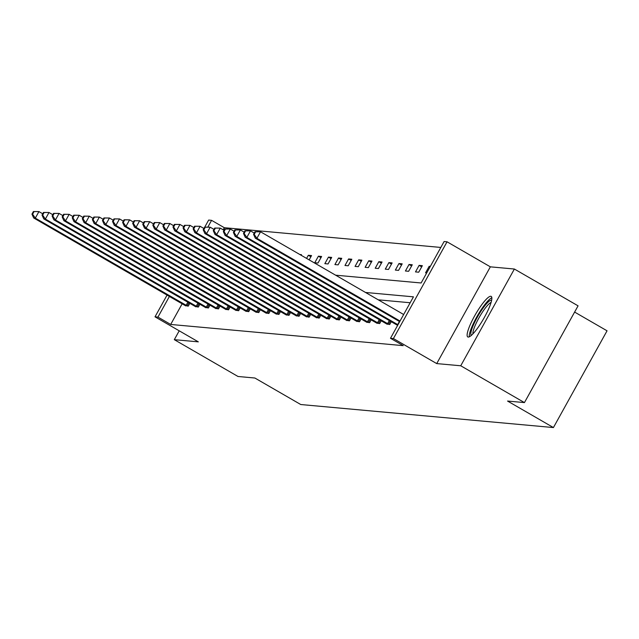 <?xml version="1.0" encoding="UTF-8"?>
<svg xmlns="http://www.w3.org/2000/svg" width="639" height="639" viewBox="0 0 639 639"><rect width="100%" height="100%" fill="white"/><g stroke="black" fill="none" stroke-linecap="round" stroke-linejoin="round"><path stroke-width="0.96" d="M468.187 337.065A23.411 4.609 120 0 1 467.772 336.937A23.411 4.609 120 0 1 474.969 315.283A23.411 4.609 120 0 1 490.792 296.272A23.411 4.609 120 0 1 491.207 296.4A23.411 4.609 120 0 1 484.011 318.054A23.411 4.609 120 0 1 468.187 337.065M179.216 330.81L174.311 339.668L198.33 341.857L155.013 316.824L167.075 295.066M524.443 402.594L460.743 365.78L514.379 269.027L578.071 305.841L524.443 402.594L507.558 401.052L553.422 427.563L300.753 404.527L254.889 378.024L238.004 376.483L174.311 339.668M204.728 227.141L208.649 220.072L211.581 220.343L207.859 227.061M440.83 247.445L224.321 227.7L211.581 220.343M335.627 275.185L421.133 282.981L444.105 241.534L447.044 241.806L393.408 338.558L390.477 338.287L413.449 296.839L365.532 292.47M514.379 269.027L490.353 266.838L447.044 241.806M574.621 312.072L607.05 330.81L553.422 427.563M396.739 324.844L397.714 325.235M376.595 323.007L379.662 323.59L381.227 320.77M356.442 321.169L359.517 321.752L361.075 318.933M336.298 319.332L339.365 319.915L340.93 317.096M316.153 317.495L319.22 318.078L320.786 315.259M296.009 315.658L299.076 316.241L300.642 313.422M275.864 313.821L278.931 314.404L280.497 311.584M255.712 311.984L258.787 312.567L260.345 309.747M235.567 310.147L238.635 310.73L240.2 307.91M215.423 308.31L218.49 308.893L220.056 306.073M195.278 306.472L198.346 307.055L199.911 304.236M410.174 302.742L378.272 299.835M182.155 303.781L170.693 324.452L403.217 345.651L390.477 338.287M185.206 305.554L188.273 306.137L189.839 303.317M205.351 307.391L208.418 307.974L209.983 305.154M225.495 309.228L228.562 309.811L230.128 306.992M245.64 311.065L248.715 311.648L250.272 308.829M265.792 312.902L268.859 313.485L270.425 310.666M285.937 314.739L289.004 315.323L290.569 312.503M306.081 316.577L309.148 317.16L310.714 314.34M326.225 318.414L329.293 318.997L330.858 316.177M346.37 320.251L349.445 320.834L351.003 318.014M366.522 322.088L369.59 322.671L371.155 319.851M386.667 323.925L389.734 324.508L391.3 321.689M170.693 324.452L157.953 317.088L155.013 316.824M490.353 266.838L436.725 363.591L460.743 365.78M436.725 363.591L393.408 338.558M169.415 296.416L157.953 317.088M224.321 227.7L223.163 229.8M426.7 272.933L425.566 272.829L429.192 266.295L430.319 266.399M418.721 272.206L415.494 271.91L419.12 265.377L422.347 265.672L418.721 272.206M408.648 271.287L405.422 271L409.048 264.458L412.275 264.754L408.648 271.287M398.576 270.369L395.349 270.081L398.968 263.54L402.203 263.835L398.576 270.369M388.504 269.45L385.277 269.163L388.895 262.621L392.13 262.917L388.504 269.45M378.432 268.532L375.205 268.244L378.823 261.702L382.05 261.998L378.432 268.532M368.36 267.613L365.133 267.326L368.751 260.784L371.978 261.079L368.36 267.613M358.287 266.703L355.052 266.407L358.679 259.865L361.906 260.161L358.287 266.703M348.215 265.784L344.98 265.489L348.606 258.947L351.833 259.242L348.215 265.784M338.135 264.865L334.908 264.57L338.534 258.028L341.761 258.324L338.135 264.865M328.063 263.947L324.836 263.651L328.462 257.11L331.689 257.405L328.063 263.947M317.99 263.028L314.763 262.733L318.39 256.191L321.617 256.487L317.99 263.028M306.584 258.404L308.317 255.273L311.544 255.568L309.148 259.881M299.843 254.506L301.472 254.649L301.137 255.257M310.881 256.758L308.317 255.273M320.954 257.677L318.39 256.191M331.026 258.595L328.462 257.11M341.098 259.514L338.534 258.028M351.178 260.432L348.606 258.947M361.251 261.351L358.679 259.865M371.323 262.27L368.751 260.784M381.395 263.188L378.823 261.702M391.467 264.107L388.895 262.621M401.54 265.025L398.968 263.54M411.612 265.944L409.048 264.458M421.684 266.862L419.12 265.377M430.095 266.814L429.192 266.295M33.396 211.525L31.95 214.145L32.597 214.201L34.043 211.589L33.396 211.525L38.931 211.581L35.305 218.123L187.547 306.073M32.597 214.201L35.305 218.123L33.691 217.971L185.765 305.913M34.043 211.589L38.931 211.581L42.733 213.785M31.95 214.145L33.691 217.971M43.476 212.444L42.022 215.063L42.669 215.119L44.115 212.507L43.476 212.444L49.003 212.499L45.377 219.041L197.627 306.992M42.669 215.119L45.377 219.041L43.764 218.889L195.838 306.832M44.115 212.507L49.003 212.499L52.805 214.704M42.022 215.063L43.764 218.889M53.548 213.362L52.094 215.982L52.741 216.038L54.195 213.426L53.548 213.362L59.076 213.418L55.449 219.96L207.699 307.91M52.741 216.038L55.449 219.96L53.836 219.808L205.91 307.75M54.195 213.426L59.076 213.418L62.878 215.623M52.094 215.982L53.836 219.808M471.35 335.363A20.264 3.986 120 0 1 472.86 326.329A20.264 3.986 120 0 1 483.068 308.086A20.264 3.986 120 0 1 491.631 300.282M491.095 302.391A18.763 3.69 -60 0 0 474.777 326.433A18.763 3.69 -60 0 0 472.916 333.854M491.846 297.758A23.26 4.577 -60 0 0 471.574 327.583A23.26 4.577 -60 0 0 469.274 336.817M63.62 214.281L62.167 216.901L62.814 216.956L64.267 214.345L63.62 214.281L69.148 214.337L65.521 220.878L217.771 308.829M62.814 216.956L65.521 220.878L63.908 220.727L215.982 308.669M64.267 214.345L69.148 214.337L72.95 216.541M62.167 216.901L63.908 220.727M73.693 215.199L72.239 217.819L72.886 217.875L74.34 215.263L73.693 215.199L79.22 215.255L75.594 221.797L227.843 309.747M72.886 217.875L75.594 221.797L73.98 221.645L226.062 309.588M74.34 215.263L79.22 215.255L83.022 217.452M72.239 217.819L73.98 221.645M83.765 216.118L82.319 218.738L82.958 218.794L84.412 216.182L83.765 216.118L89.292 216.174L85.674 222.715L237.916 310.666M82.958 218.794L85.674 222.715L84.052 222.564L236.134 310.506M84.412 216.182L89.292 216.174L93.094 218.37M82.319 218.738L84.052 222.564M93.837 217.036L92.391 219.656L93.03 219.712L94.484 217.1L93.837 217.036L99.364 217.092L95.746 223.634L247.988 311.584M93.03 219.712L95.746 223.634L94.133 223.482L246.207 311.425M94.484 217.1L99.364 217.092L103.167 219.289M92.391 219.656L94.133 223.482M103.909 217.955L102.464 220.575L103.111 220.631L104.556 218.019L103.909 217.955L109.437 218.011L105.818 224.553L258.06 312.503M103.111 220.631L105.818 224.553L104.205 224.401L256.279 312.343M104.556 218.019L109.437 218.011L113.247 220.207M102.464 220.575L104.205 224.401M113.982 218.873L112.536 221.485L113.183 221.549L114.629 218.929L113.982 218.873L119.517 218.929L115.891 225.471L268.132 313.422M113.183 221.549L115.891 225.471L114.277 225.319L266.351 313.262M114.629 218.929L119.517 218.929L123.319 221.126M112.536 221.485L114.277 225.319M124.054 219.792L122.608 222.404L123.255 222.468L124.701 219.848L124.054 219.792L129.589 219.848L125.963 226.39L278.205 314.34M123.255 222.468L125.963 226.39L124.349 226.238L276.423 314.172M124.701 219.848L129.589 219.848L133.391 222.045M122.608 222.404L124.349 226.238M134.126 220.711L132.68 223.323L133.327 223.386L134.773 220.767L134.126 220.711L139.661 220.767L136.035 227.308L288.277 315.259M133.327 223.386L136.035 227.308L134.422 227.157L286.496 315.091M134.773 220.767L139.661 220.767L143.463 222.963M132.68 223.323L134.422 227.157M144.206 221.629L142.753 224.241L143.4 224.305L144.845 221.685L144.206 221.629L149.734 221.685L146.107 228.219L298.357 316.177M143.4 224.305L146.107 228.219L144.494 228.075L296.568 316.009M144.845 221.685L149.734 221.685L153.536 223.882M142.753 224.241L144.494 228.075M154.279 222.548L152.825 225.16L153.472 225.224L154.926 222.604L154.279 222.548L159.806 222.604L156.18 229.137L308.429 317.096M153.472 225.224L156.18 229.137L154.566 228.994L306.64 316.928M154.926 222.604L159.806 222.604L163.608 224.8M152.825 225.16L154.566 228.994M164.351 223.466L162.897 226.078L163.544 226.142L164.998 223.522L164.351 223.466L169.878 223.522L166.252 230.056L318.502 318.014M163.544 226.142L166.252 230.056L164.638 229.912L316.712 317.847M164.998 223.522L169.878 223.522L173.68 225.719M162.897 226.078L164.638 229.912M174.423 224.385L172.969 226.997L173.616 227.061L175.07 224.441L174.423 224.385L179.95 224.441L176.324 230.975L328.574 318.933M173.616 227.061L176.324 230.975L174.711 230.831L326.793 318.765M175.07 224.441L179.95 224.441L183.752 226.637M172.969 226.997L174.711 230.831M184.495 225.303L183.05 227.915L183.689 227.979L185.142 225.359L184.495 225.303L190.023 225.359L186.404 231.893L338.646 319.851M183.689 227.979L186.404 231.893L184.783 231.749L336.865 319.684M185.142 225.359L190.023 225.359L193.825 227.556M183.05 227.915L184.783 231.749M194.568 226.222L193.122 228.834L193.761 228.898L195.214 226.278L194.568 226.222L200.095 226.278L196.477 232.812L348.718 320.77M193.761 228.898L196.477 232.812L194.863 232.668L346.937 320.602M195.214 226.278L200.095 226.278L203.897 228.474M193.122 228.834L194.863 232.668M204.64 227.141L203.194 229.752L203.841 229.816L205.287 227.196L204.64 227.141L210.167 227.196L206.549 233.73L358.791 321.689M203.841 229.816L206.549 233.73L204.935 233.586L357.009 321.521M205.287 227.196L210.167 227.196L213.977 229.393M203.194 229.752L204.935 233.586M214.712 228.059L213.266 230.671L213.913 230.735L215.359 228.115L214.712 228.059L220.247 228.115L216.621 234.649L368.863 322.607M213.913 230.735L216.621 234.649L215.008 234.505L367.082 322.439M215.359 228.115L220.247 228.115L224.049 230.312M213.266 230.671L215.008 234.505M224.784 228.978L223.338 231.59L223.985 231.645L225.431 229.034L224.784 228.978L230.32 229.034L226.693 235.567L378.935 323.526M223.985 231.645L226.693 235.567L225.08 235.424L377.154 323.358M225.431 229.034L230.32 229.034L234.122 231.23M223.338 231.59L225.08 235.424M234.864 229.896L233.411 232.508L234.058 232.564L235.503 229.952L234.864 229.896L240.392 229.952L236.765 236.486L389.015 324.436M234.058 232.564L236.765 236.486L235.152 236.342L387.226 324.277M235.503 229.952L240.392 229.952L244.194 232.149M233.411 232.508L235.152 236.342M244.937 230.815L243.483 233.427L244.13 233.483L245.576 230.871L244.937 230.815L250.464 230.871L246.838 237.404L397.977 324.756M244.13 233.483L246.838 237.404L245.224 237.261L397.298 325.195M245.576 230.871L250.464 230.871L254.266 233.067M243.483 233.427L245.224 237.261M255.009 231.733L253.555 234.345L254.202 234.401L255.656 231.789L255.009 231.733L260.536 231.789L256.91 238.323L400.03 321.042M254.202 234.401L256.91 238.323L255.296 238.179L399.702 321.641M255.656 231.789L260.536 231.789L403.656 314.508M253.555 234.345L255.296 238.179M186.141 305.298L187.866 302.183M187.139 305.857L188.856 302.75M196.213 306.217L197.946 303.102M197.211 306.776L198.929 303.669M206.285 307.135L208.018 304.02M207.284 307.694L209.001 304.587M216.357 308.054L218.091 304.939M217.356 308.613L219.073 305.506M226.43 308.972L228.163 305.857M227.428 309.532L229.153 306.424M236.502 309.891L238.235 306.776M237.5 310.442L239.226 307.343M246.582 310.81L248.307 307.694M247.581 311.361L249.298 308.262M256.654 311.728L258.38 308.613M257.653 312.279L259.37 309.18M266.727 312.647L268.452 309.532M267.725 313.198L269.442 310.099M276.799 313.565L278.524 310.45M277.797 314.116L279.515 311.017M286.871 314.484L288.596 311.369M287.869 315.035L289.587 311.936M296.943 315.402L298.677 312.279M297.942 315.954L299.659 312.854M307.016 316.321L308.749 313.198M308.014 316.872L309.731 313.773M317.088 317.24L318.821 314.116M318.086 317.791L319.804 314.692M327.16 318.158L328.893 315.035M328.158 318.709L329.884 315.61M337.24 319.077L338.966 315.954M338.231 319.628L339.956 316.529M347.312 319.995L349.038 316.872M348.311 320.546L350.028 317.447M357.385 320.914L359.11 317.791M358.383 321.465L360.1 318.366M367.457 321.832L369.182 318.709M368.455 322.383L370.173 319.284M377.529 322.751L379.254 319.628M378.528 323.302L380.245 320.203M387.601 323.669L389.327 320.546M388.6 324.221L390.317 321.121M397.674 324.588L399.407 321.465"/></g></svg>
